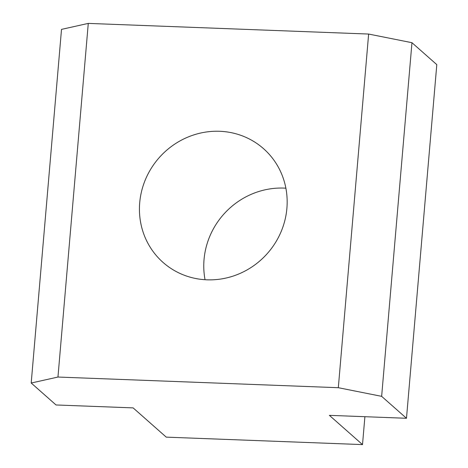 <?xml version="1.0" encoding="UTF-8"?>
<svg xmlns="http://www.w3.org/2000/svg" width="468" height="468" viewBox="0 0 468 468"><rect width="100%" height="100%" fill="white"/><g stroke="black" fill="none" stroke-linecap="round" stroke-linejoin="round"><path stroke-width="0.7" d="M205.048 279.718A75.886 72.253 131.4 0 1 204.036 259.564A75.886 72.253 131.4 0 1 285.878 188.189M286.896 208.348A75.886 72.253 131.4 0 1 239.897 273.499A75.886 72.253 131.4 0 1 163.069 262.437A75.886 72.253 131.4 0 1 139.704 202.755A75.886 72.253 131.4 0 1 186.697 137.604A75.886 72.253 131.4 0 1 263.531 148.666A75.886 72.253 131.4 0 1 286.896 208.348M406.487 418.281L436.802 64.637L411.963 42.699L368.638 34.053L88.276 23.4L61.513 29.379L31.198 383.029L57.962 377.044L338.317 387.703L381.642 396.343L406.487 418.281L329.39 415.35L362.507 444.6L166.257 437.141L133.134 407.891L56.037 404.966L31.198 383.029M364.9 416.701L362.507 444.6M368.638 34.053L338.317 387.703M88.276 23.4L57.962 377.044M411.963 42.699L381.642 396.343"/></g></svg>
